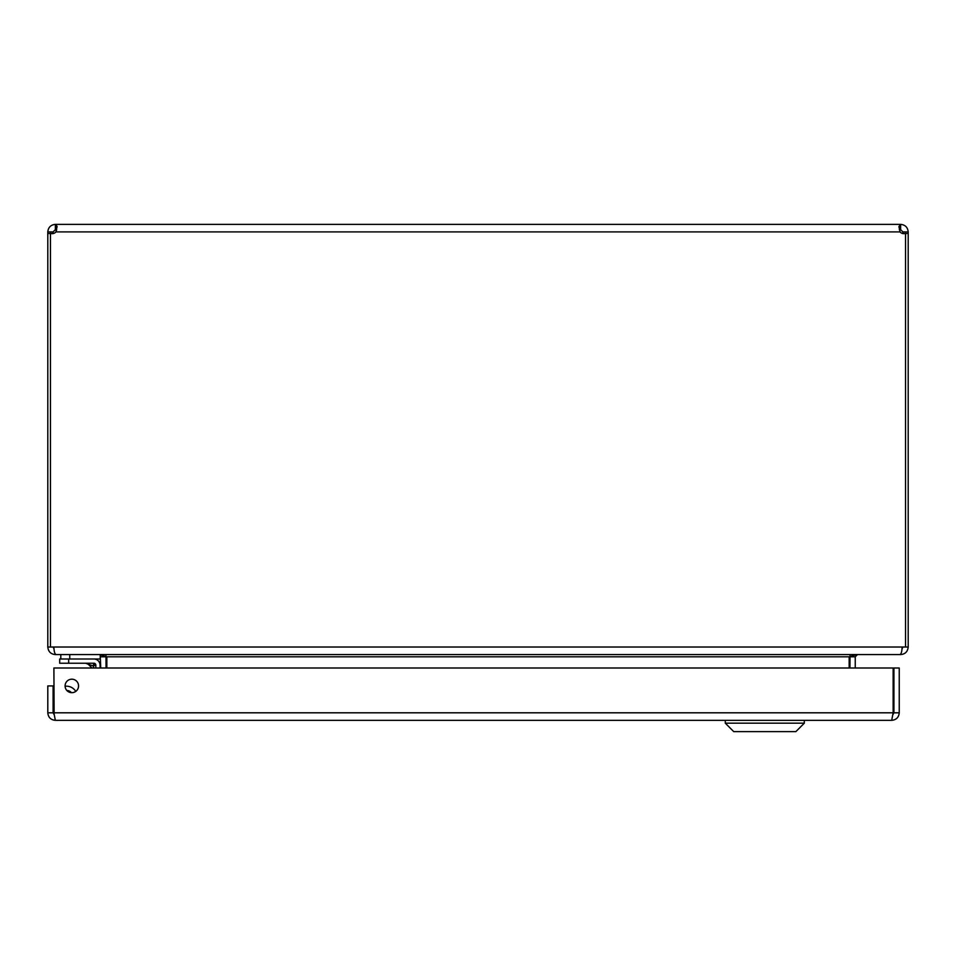 <?xml version="1.0" encoding="UTF-8"?>
<svg xmlns="http://www.w3.org/2000/svg" width="956" height="956" viewBox="0 0 956 956"><rect width="100%" height="100%" fill="white"/><g stroke="black" fill="none" stroke-linecap="round" stroke-linejoin="round"><path stroke-width="1.43" d="M905.547 233.467L908.2 233.467L908.2 647.021L905.547 647.021L905.547 233.324A4.876 4.876 0 0 1 900.05 231.914L898.915 226.572L900.648 224.361L900.648 229.667L900.05 224.361L55.95 224.361L57.085 226.572L55.95 231.914L56.667 229.763L55.352 229.667L55.352 224.361L55.95 229.667M55.352 224.361C50.776 224.827 48.266 227.349 47.8 231.914L53.106 231.914L55.352 229.667M899.333 229.763L900.05 229.667M900.648 229.667L902.894 231.914L908.2 231.914C907.734 227.337 905.213 224.827 900.648 224.361M53.106 231.914L53.106 233.563M902.894 233.563L902.894 231.914M53.106 233.467L50.883 233.467M50.453 233.467L47.8 233.467L47.8 647.021L50.453 647.021L50.453 233.324A4.876 4.876 0 0 0 55.95 231.914L900.05 231.914M905.547 647.021L53.895 647.021L53.954 648.777L53.106 647.021M905.117 233.467L902.894 233.467M902.894 647.021L902.046 648.777M47.8 231.914L47.8 233.467M902.106 647.021C901.95 651.681 901.197 654.191 899.859 654.561L56.141 654.561C54.803 654.179 54.05 651.669 53.895 647.021L50.453 647.021M908.2 233.467L908.2 231.914M55.352 654.071L55.352 654.561C50.835 654.191 48.326 651.681 47.8 647.021M908.2 647.021C907.686 651.669 905.177 654.179 900.66 654.561L900.66 654.071M55.352 654.561L98.516 654.561M105.985 655.756L106.056 668.005M849.944 668.005L850.015 655.756M855.25 668.005L855.25 656.808L857.496 654.561L900.66 654.561M100.237 655.362L100.75 668.005M856.696 654.561L849.155 656.808L849.155 668.005M106.845 668.005L106.845 656.808L99.305 654.561M893.932 712.806L899.238 712.806L899.238 668.005L893.932 668.005L893.932 712.806L892.904 714.682L893.143 712.806L53.895 712.806L55.34 720.346L891.685 720.346L893.143 712.806L893.143 668.005L53.895 668.005L54.133 714.682L53.106 712.806L53.106 685.93L47.8 685.93L47.8 712.806L53.106 712.806M55.34 720.346C50.776 719.904 48.254 717.394 47.8 712.806M899.238 712.806C898.795 717.37 896.286 719.892 891.685 720.346M71.82 692.67A6.74 6.74 0 0 1 65.988 682.56A6.74 6.74 0 0 1 77.663 682.56A6.74 6.74 0 0 1 71.82 692.67M71.079 692.634L67.721 690.794L71.079 692.634A6.453 6.453 0 0 0 67.051 690.686A6.453 6.453 0 0 1 71.079 692.634M88.454 664.348L90.354 664.982M100.069 665.173L100.069 668.005L100.069 665.173A6.166 6.166 0 0 0 93.903 659.007L59.702 659.007L59.702 663.237L93.903 663.237L93.162 665.914L88.275 664.289L93.162 665.914L95.839 665.173L95.839 668.005M93.855 668.005L93.162 665.914L95.839 665.173L93.903 663.237A1.936 1.936 0 0 1 95.839 665.173L93.162 665.914L91.214 665.268M66.8 690.423A6.704 6.704 0 0 1 71.449 692.658M75.763 691.391A10.934 10.934 0 0 0 65.092 686.265M85.741 663.237L88.275 664.289L91.991 668.005M93.903 663.237L93.162 665.914M100.237 654.573L100.237 659.007L69.764 659.007L69.764 654.561M60.802 654.561L60.802 659.007M725.281 723.166L733.754 731.639L795.846 731.639L804.319 723.166L725.281 723.166L725.281 720.346M53.285 708.755L53.895 705.265L53.285 708.755A5.354 5.354 0 0 0 53.895 712.328M100.75 656.808L106.056 656.808M849.944 656.808L855.25 656.808M849.155 656.808L106.845 656.808M68.665 663.237L68.665 659.007M804.319 723.166L804.319 720.346"/></g></svg>
